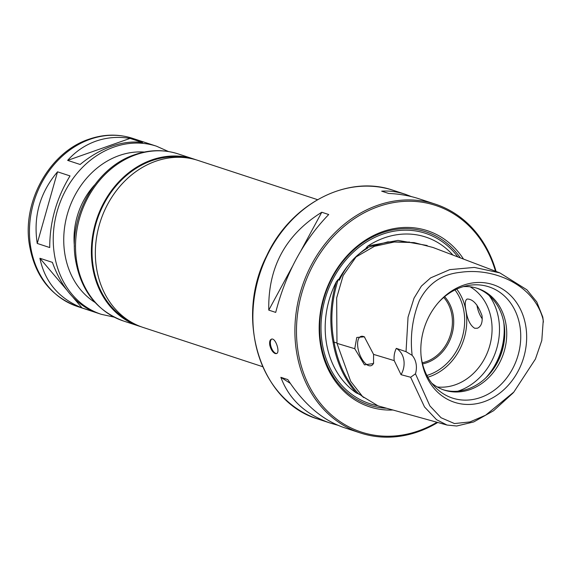 <?xml version="1.0" encoding="UTF-8"?>
<svg xmlns="http://www.w3.org/2000/svg" width="572" height="572" viewBox="0 0 572 572"><rect width="100%" height="100%" fill="white"/><g stroke="black" fill="none" stroke-linecap="round" stroke-linejoin="round"><path stroke-width="0.86" d="M95.917 141.155C106.835 137.366 118.218 136.451 130.066 138.403L142.55 142.507C132.754 141.22 122.401 142.478 111.504 146.275C100.6 150.15 90.147 156.22 80.137 164.479L67.646 160.382C75.611 151.451 85.028 145.045 95.917 141.155M52.395 262.369C61.504 287.487 75.547 304.039 94.509 312.019L82.025 307.915C58.952 298.591 44.909 282.039 39.904 258.265L52.395 262.369M37.237 243.443C33.133 216.559 39.897 192.685 57.536 171.822L70.027 175.919C56.492 198.134 49.728 222.007 49.728 247.547L37.237 243.443L57.536 171.822M39.904 258.265L66.638 289.775M72.994 297.268L82.025 307.915M130.066 138.403L67.646 160.382M74.417 246.382A68.797 57.643 -71.8 0 1 94.573 184.978M141.112 326.748A87.902 73.659 -71.8 0 1 139.125 326.133A87.902 73.659 -71.8 0 1 91.663 244.158A87.902 73.659 -71.8 0 1 151.673 159.967A87.902 73.659 -71.8 0 1 193.958 159.095A87.902 73.659 -71.8 0 1 195.931 159.781M130.859 321.893A87.137 73.016 -71.8 0 1 92.871 238.738A87.137 73.016 -71.8 0 1 151.802 160.689A87.137 73.016 -71.8 0 1 184.792 157.615M262.698 366.702L143.086 327.434A87.902 73.659 -71.8 0 1 95.631 245.459A87.902 73.659 -71.8 0 1 155.634 161.268A87.902 73.659 -71.8 0 1 197.926 160.396L317.531 199.664M422.279 362.77A38.217 32.025 108.2 0 0 450.157 335.721A38.217 32.025 108.2 0 0 443.736 297.419M444.637 296.661A39.175 32.826 -71.8 0 1 451.415 336.136A39.175 32.826 -71.8 0 1 422.558 363.914M496.074 271.457A120.392 100.879 108.2 0 0 435.385 204.161A120.392 100.879 108.2 0 0 301.987 287.08A120.392 100.879 108.2 0 0 360.281 432.933A120.392 100.879 108.2 0 0 437.759 422.472M275.232 353.575C272.687 352.381 270.863 349.571 269.777 345.159C269.312 341.913 269.841 339.918 271.378 339.182C275.525 337.215 280.502 352.674 276.455 353.603L275.232 353.575M435.385 204.161L418.99 198.777C409.573 195.703 399.449 193.922 388.61 193.436L381.674 191.162C389.468 190.64 397.376 191.699 405.398 194.316L411.568 196.654M268.776 310.124C267.918 267.346 285.585 234.72 321.779 212.248L328.714 214.529C303.489 240.597 285.821 273.223 275.711 312.398L268.776 310.124L292.22 266.824M337.716 425.211L330.294 423.087C305.555 414.6 289.075 399.342 280.859 377.313L287.802 379.593C303.918 404.218 322.615 420.206 343.886 427.549L360.281 432.933M280.859 377.313L290.283 383.347M321.779 212.248L301.079 250.472M271.7 339.103A7.643 3.504 -109.4 0 0 270.577 344.873A7.643 3.504 -109.4 0 0 276.748 353.467M495.488 271.235A119.248 99.914 108.2 0 0 364.729 212.519A119.248 99.914 108.2 0 0 303.088 371.678A119.248 99.914 108.2 0 0 436.994 422.258M463.527 259.087A92.678 77.663 108.2 0 0 329.522 282.196A92.678 77.663 108.2 0 0 392.95 410.01M460.36 257.879A91.155 76.376 108.2 0 0 330.738 280.723A91.155 76.376 108.2 0 0 386.579 408.236M363.713 397.547L359.91 394.38L356.385 392.964A86.122 72.165 -71.8 0 1 336.365 281.71L338.274 279.415L339.375 280.223C346.568 265.172 356.041 254.454 367.789 248.069L366.194 247.819L367.925 245.989A86.122 72.165 -71.8 0 1 452.888 255.04M336.365 281.71C330.366 301.987 329.25 322.1 333.011 342.042L336.901 342.885M427.177 245.502L397.969 240.397L367.925 245.989M333.011 342.042C336.443 362.097 344.237 379.072 356.385 392.964M415.465 373.802L429.901 405.913L441.048 417.739L454.475 423.559L469.927 421.943L485.628 415.201L513.842 392.056L535.413 359.073L541.798 340.469L543.243 320.434L542.771 317.045L536.779 301.93L526.891 289.797L499.849 272.894L432.997 247.483L414.064 242.592L394.294 242.006L374.453 246.303L356.049 256.95L343.15 275.568L336.665 297.898L336.972 343.343L354.754 348.705L356.764 337.459L364.328 336.815L373.58 354.39L394.215 360.61C393.729 356.313 394.43 352.238 396.31 348.369L406.034 351.68L412.14 355.334A19.112 16.009 -71.8 0 1 415.465 373.802L410.639 377.255L401.043 374.689L394.215 360.61M499.849 272.894L474.381 267.41L449.771 269.634L430.623 277.885L421.4 286.093L414.049 298.119L408.043 317.167L406.034 351.68M396.31 348.369A19.112 16.009 -71.8 0 1 401.043 374.689M410.639 377.255L424.517 406.949L436.507 419.655L447.025 425.046L456.706 426.011L473.73 421.936L493.579 410.732L512.827 393.186M336.972 343.343L350.679 381.309L362.484 396.417L378.121 405.891L447.025 425.046M373.58 354.39L373.516 363.535L364.478 364.864L354.754 348.705M364.714 337.08A15.48 7.1 -109.4 0 0 360.903 336.443A15.48 7.1 -109.4 0 0 358.015 348.405A15.48 7.1 -109.4 0 0 371.185 365.644A15.48 7.1 -109.4 0 0 373.695 362.913M543.4 322.093L542.957 318.926C533.59 284.42 493.529 267.381 460.138 272.365C441.57 274.295 427.963 283.748 419.333 300.729C412.369 318.189 409.974 336.393 412.14 355.334M525.618 325.196A61.905 51.866 108.2 0 0 438.996 301.894A61.905 51.866 108.2 0 0 421.121 356.356A61.905 51.866 108.2 0 0 481.831 402.438A61.905 51.866 108.2 0 0 525.618 325.196M421.042 355.491A58.523 49.042 108.2 0 0 434.899 386.858A58.523 49.042 108.2 0 0 494.094 390.347A58.523 49.042 108.2 0 0 519.755 325.196A58.523 49.042 108.2 0 0 468.175 285.492A58.523 49.042 108.2 0 0 438.424 302.545M431.674 383.076A53.511 44.838 108.2 0 0 444.308 390.118A53.511 44.838 108.2 0 0 490.404 375.89A53.511 44.838 108.2 0 0 505.841 323.487A53.511 44.838 108.2 0 0 477.684 288.445A53.511 44.838 108.2 0 0 463.334 286.629M443.321 389.782A53.511 44.838 108.2 0 0 489.046 374.56A53.511 44.838 108.2 0 0 504.497 327.484A53.511 44.838 108.2 0 0 503.861 322.837A53.511 44.838 108.2 0 0 476.69 288.131M488.817 374.81A54.833 45.946 108.2 0 0 504.461 327.155M437.222 386.951A53.511 44.838 108.2 0 0 491.176 318.675A53.511 44.838 108.2 0 0 470.098 286.794M465.966 310.403C464.678 303.932 465.079 300.143 467.152 299.034C472.965 298.999 477.92 304.547 482.017 315.673C482.739 322.336 481.209 326.526 477.434 328.235L474.696 328.264C470.313 325.575 467.403 319.619 465.966 310.403M476.962 305.055A15.48 7.1 -109.4 0 0 477.177 306.456A15.48 7.1 -109.4 0 0 482.303 318.904M114.128 317.124L101.287 314.314L77.506 306.506A88.481 74.138 -71.8 0 1 29.737 224.002A88.481 74.138 -71.8 0 1 90.133 139.261A88.481 74.138 -71.8 0 1 132.697 138.381L156.478 146.189L168.49 151.537M101.287 314.314A88.481 74.138 -71.8 0 1 53.518 231.81A88.481 74.138 -71.8 0 1 113.914 147.068A88.481 74.138 -71.8 0 1 156.478 146.189M94.952 302.373A80.831 67.732 -71.8 0 1 64.986 224.739A80.831 67.732 -71.8 0 1 119.176 155.555A80.831 67.732 -71.8 0 1 144.301 152.052M135.814 154.762A87.902 73.659 -71.8 0 1 178.106 153.889C163.857 149.342 149.342 149.628 134.57 154.74C96.218 167.303 68.869 215.258 75.189 257.872C80.18 289.682 96.203 310.703 123.266 320.928A87.902 73.659 -71.8 0 1 75.811 238.953A87.902 73.659 -71.8 0 1 135.814 154.762M393.364 190.369C347.619 174.16 290.633 203.754 266.666 255.82C234.227 318.818 260.446 402.495 318.261 419.133A120.392 100.879 -71.8 0 1 259.967 273.287A120.392 100.879 -71.8 0 1 393.364 190.369L405.398 194.316M457.893 256.95A89.625 75.096 108.2 0 0 333.891 277.427A89.625 75.096 108.2 0 0 377.048 405.569M366.945 247.79A85.8 71.893 108.2 0 0 359.395 253.661M348.119 265.465A85.8 71.893 108.2 0 0 338.524 279.944M359.066 394.101A85.8 71.893 108.2 0 0 360.825 395.188M338.274 279.415C331.51 300.3 330.101 321.142 334.048 341.942C337.616 362.884 345.91 380.308 358.93 394.23M409.638 242.07L387.852 241.877L366.194 247.819M542.771 317.045L542.957 318.926M485.607 378.085A61.154 51.237 108.2 0 0 503.818 322.608M457.872 391.184A58.909 49.364 108.2 0 0 498.505 318.003A58.909 49.364 108.2 0 0 489.246 295.624M427.813 377.191A53.511 44.838 108.2 0 0 465.865 310.367A53.511 44.838 108.2 0 0 456.742 289.082M426.884 375.454A51.98 43.551 108.2 0 0 463.792 310.56A51.98 43.551 108.2 0 0 454.962 289.925M193.958 159.095L178.106 153.889M139.125 326.133L123.266 320.928M77.506 306.506C50.272 296.217 34.141 275.06 29.122 243.043C22.751 200.157 50.286 151.88 88.889 139.239C103.754 134.091 118.361 133.805 132.697 138.381M318.261 419.133L330.294 423.087M513.842 392.056L512.726 393.3"/></g></svg>
